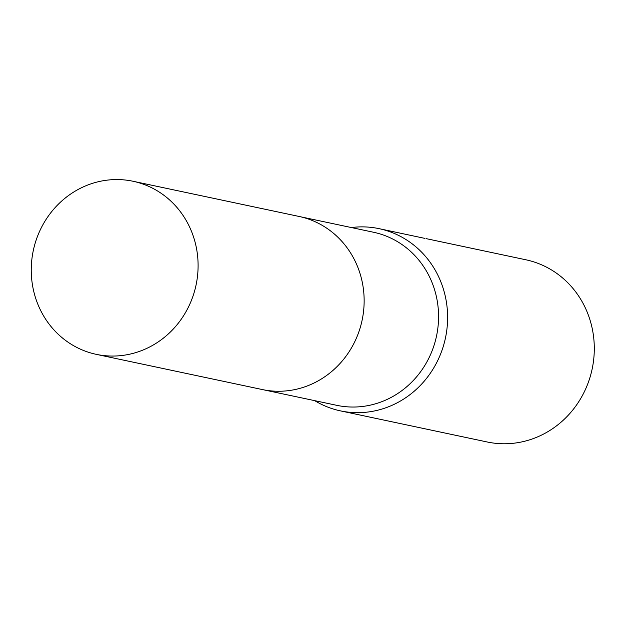 <?xml version="1.0" encoding="UTF-8"?>
<svg xmlns="http://www.w3.org/2000/svg" width="625" height="625" viewBox="0 0 625 625"><rect width="100%" height="100%" fill="white"/><g stroke="black" fill="none" stroke-linecap="round" stroke-linejoin="round"><path stroke-width="0.94" d="M263.203 389.734L336.797 405.336A88.469 83.188 -78 0 0 354.992 407.016A88.469 83.188 -78 0 0 438.047 326.438A88.469 83.188 -78 0 0 373.492 232.242L299.898 216.641M314.688 400.648A93.133 87.57 -78 0 0 340.484 410.883A93.133 87.57 -78 0 0 359.633 412.648A93.133 87.57 -78 0 0 447.07 327.828A93.133 87.57 -78 0 0 379.109 228.664A93.133 87.57 -78 0 0 359.961 226.898A93.133 87.57 -78 0 0 351.383 227.555M340.484 410.883L487.164 441.977A93.133 87.57 -78 0 0 506.32 443.742A93.133 87.57 -78 0 0 593.75 358.922A93.133 87.57 -78 0 0 525.797 259.766L438.945 241.352A93.133 87.57 102 0 1 439.992 241.578L436.258 240.781M424.563 238.32L379.109 228.664M438.234 241.203A93.133 87.57 102 0 1 438.945 241.352M198.102 265.766A88.477 83.195 -78 0 0 133.023 181.258A88.477 83.195 -78 0 0 31.25 269.852A88.477 83.195 -78 0 0 96.328 354.359A88.477 83.195 -78 0 0 198.102 265.766M96.328 354.359L262.367 389.562A88.477 83.195 -78 0 0 364.148 300.969A88.477 83.195 -78 0 0 299.07 216.453L133.023 181.258M425.992 238.602L436.461 240.82"/></g></svg>
